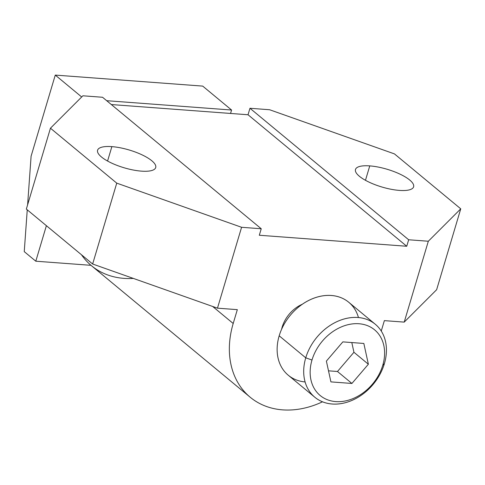 <?xml version="1.0" encoding="UTF-8"?>
<svg xmlns="http://www.w3.org/2000/svg" width="485" height="485" viewBox="0 0 485 485"><rect width="100%" height="100%" fill="white"/><g stroke="black" fill="none" stroke-linecap="round" stroke-linejoin="round"><path stroke-width="0.73" d="M358.463 317.548A47.384 36.678 129.6 0 0 319.639 296.456A47.384 36.678 129.6 0 0 279.184 335.808A47.384 36.678 129.6 0 0 305.101 381.95M314.832 397.245L288.266 375.232A47.384 36.678 -50.4 0 1 279.184 335.808A47.384 36.678 -50.4 0 1 348.733 302.252L375.299 324.265A47.384 36.678 129.6 0 0 305.75 357.821L279.184 335.808L305.75 357.821A47.384 36.678 129.6 0 0 314.832 397.245A47.384 36.678 129.6 0 0 384.381 363.689A47.384 36.678 129.6 0 0 375.299 324.265M311.994 360.028A42.65 33.01 129.6 0 0 335.772 401.592A42.65 33.01 129.6 0 0 382.756 365.314L384.381 363.689A47.384 36.678 -50.4 0 1 332.17 404.005A47.384 36.678 -50.4 0 1 305.75 357.821L311.994 360.028A42.65 33.01 129.6 0 0 335.772 401.592A42.65 33.01 129.6 0 0 382.756 365.314A42.65 33.01 129.6 0 0 358.979 323.744A42.65 33.01 129.6 0 0 311.994 360.028L305.75 357.821A47.384 36.678 -50.4 0 1 357.96 317.505A47.384 36.678 -50.4 0 1 384.381 363.689L382.756 365.314A42.65 33.01 129.6 0 0 358.979 323.744A42.65 33.01 129.6 0 0 311.994 360.028M342.84 341.883L363.835 343.453L368.37 364.235L351.91 383.459L330.916 381.889L326.381 361.101L342.84 341.883L363.835 343.453L368.37 364.235L353.935 352.274L351.813 342.555L353.935 352.274L368.37 364.235L351.91 383.459L337.475 371.492L353.935 352.274L337.475 371.492L351.91 383.459L330.916 381.889L326.381 361.101L342.84 341.883M328.503 370.825L337.475 371.492L328.503 370.825M281.579 329.315A29.615 22.922 -50.4 0 1 282.149 327.145L282.464 327.411L282.149 327.145A29.615 22.922 -50.4 0 1 302.373 304.222A29.615 22.922 -50.4 0 0 282.149 327.145A29.615 22.922 -50.4 0 0 281.579 329.315M250.181 397.215A88.616 68.591 129.6 0 1 233.2 323.489L212.648 306.459L233.2 323.489L237.329 309.648L217.474 308.169L92.641 264.016L26.342 209.077L50.452 128.204L26.342 209.077L92.641 264.016L116.752 183.136L92.641 264.016L217.474 308.169L241.585 227.289L116.752 183.136L50.452 128.204L82.874 95.794L102.535 97.261L261.239 228.762L241.585 227.289L116.752 183.136L50.452 128.204L82.874 95.794L102.535 97.261L261.239 228.762L259.305 235.249L406.733 246.259L248.029 114.757L249.963 108.27L269.618 109.743L394.45 153.897L460.75 208.829L428.322 241.239L404.217 322.113L436.639 289.709L404.217 322.113L384.362 320.633L381.258 331.049L384.362 320.633L404.217 322.113L428.322 241.239L408.667 239.772L406.733 246.259L259.305 235.249L261.239 228.762L241.585 227.289L217.474 308.169L237.329 309.648L233.2 323.489A88.616 68.591 129.6 0 0 322.519 401.804A88.616 68.591 129.6 0 1 250.181 397.215L91.477 265.719A88.616 68.591 -50.4 0 1 81.474 254.758A88.616 68.591 -50.4 0 0 133.333 278.408M248.029 114.757L111.332 104.548L248.029 114.757L249.963 108.27L269.618 109.743L394.45 153.897L460.75 208.829L428.322 241.239L408.667 239.772L249.963 108.27L408.667 239.772L406.733 246.259L248.029 114.757M46.39 225.689L35.799 261.203L91.01 265.325L35.799 261.203L24.25 251.63L27.251 209.829L24.25 251.63L35.799 261.203L46.39 225.689M230.557 113.454L231.575 110.028L106.682 100.698L231.575 110.028L230.557 113.454M27.609 204.828L31.101 156.182L55.272 75.09L81.692 96.982L55.272 75.09L202.7 86.1L231.575 110.028L202.7 86.1L55.272 75.09L31.101 156.182L27.609 204.828M141.438 171.138A30.325 9.245 16.6 0 0 151.811 160.765A30.325 9.245 16.6 0 0 111.865 146.634A30.325 9.245 16.6 0 0 101.492 157.007A30.325 9.245 16.6 0 0 141.438 171.138A30.325 9.245 16.6 0 0 155.715 167.549A30.325 9.245 16.6 0 0 142.281 154.964A30.325 9.245 16.6 0 0 111.865 146.634L107.573 161.038L111.865 146.634A30.325 9.245 16.6 0 0 97.588 150.223A30.325 9.245 16.6 0 0 111.023 162.808A30.325 9.245 16.6 0 0 141.438 171.138M399.337 190.399A30.325 9.245 16.6 0 0 409.71 180.026A30.325 9.245 16.6 0 0 369.764 165.894A30.325 9.245 16.6 0 0 359.391 176.267A30.325 9.245 16.6 0 0 399.337 190.399A30.325 9.245 16.6 0 0 413.614 186.81A30.325 9.245 16.6 0 0 400.18 174.224A30.325 9.245 16.6 0 0 369.764 165.894L365.472 180.305L369.764 165.894A30.325 9.245 16.6 0 0 355.487 169.483A30.325 9.245 16.6 0 0 368.921 182.075A30.325 9.245 16.6 0 0 399.337 190.399M436.639 289.709L460.75 208.829L436.639 289.709"/></g></svg>
